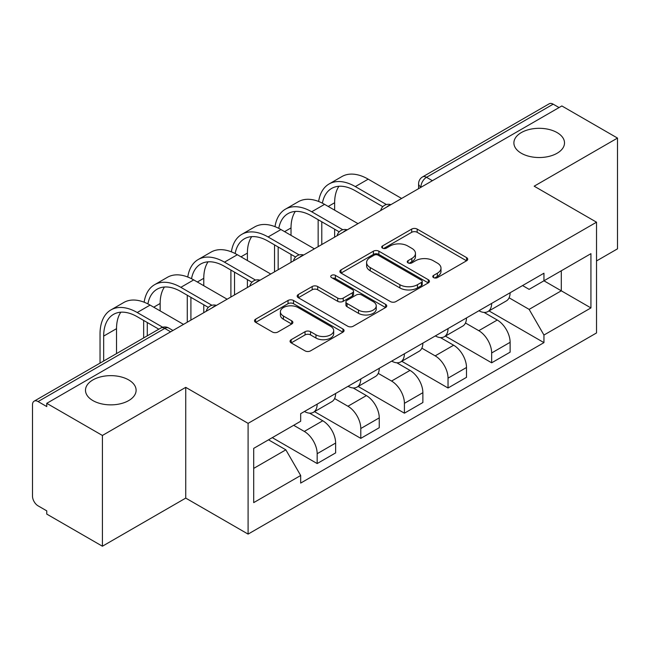 <?xml version="1.0" encoding="UTF-8"?>
<svg xmlns="http://www.w3.org/2000/svg" width="650" height="650" viewBox="0 0 650 650"><rect width="100%" height="100%" fill="white"/><g stroke="black" fill="none" stroke-linecap="round" stroke-linejoin="round"><path stroke-width="0.97" d="M433.574 277.615A2.714 1.568 0 0 0 437.418 277.615L466.586 260.78A3.884 2.242 0 0 0 467.724 259.196A3.884 2.242 0 0 0 466.586 257.611L417.178 229.084A3.884 2.242 0 0 0 411.686 229.084L382.525 245.919A2.714 1.568 0 0 0 381.729 247.033A2.714 1.568 0 0 0 382.525 248.137A2.714 1.568 0 0 0 386.368 248.137L390.138 245.96A12.423 7.174 0 0 1 407.704 245.96L411.824 248.341A12.423 7.174 0 0 1 415.464 253.411A12.423 7.174 0 0 1 411.824 258.481L408.054 260.658A2.714 1.568 0 0 0 407.257 261.771A2.714 1.568 0 0 0 408.054 262.876A2.714 1.568 0 0 0 411.897 262.876L415.667 260.699A12.423 7.174 0 0 1 433.233 260.699L437.352 263.079A12.423 7.174 0 0 1 440.993 268.149A12.423 7.174 0 0 1 437.352 273.219L433.574 275.397A2.714 1.568 0 0 0 432.778 276.502A2.714 1.568 0 0 0 433.574 277.615L433.574 275.397M128.692 379.925A25.309 14.609 0 0 0 101.116 376.756A25.309 14.609 0 0 0 85.491 390.26A25.309 14.609 0 0 0 92.901 400.587A25.309 14.609 0 0 0 120.486 403.756A25.309 14.609 0 0 0 136.11 390.26A25.309 14.609 0 0 0 128.692 379.925M557.099 132.592A25.309 14.609 0 0 0 529.514 129.423A25.309 14.609 0 0 0 513.89 142.919A25.309 14.609 0 0 0 521.308 153.254A25.309 14.609 0 0 0 548.884 156.423A25.309 14.609 0 0 0 564.509 142.919A25.309 14.609 0 0 0 557.099 132.592M291.192 339.698A3.884 2.242 0 0 0 290.054 341.283A3.884 2.242 0 0 0 291.192 342.867L305.053 350.87A3.884 2.242 0 0 0 310.537 350.87L342.932 332.166A3.884 2.242 0 0 0 344.069 330.582A3.884 2.242 0 0 0 342.932 328.998L293.524 300.471A3.884 2.242 0 0 0 288.031 300.471L255.645 319.174A3.884 2.242 0 0 0 254.507 320.759A3.884 2.242 0 0 0 255.645 322.343L272.391 332.012A3.884 2.242 0 0 0 277.875 332.012L291.736 324.009A3.884 2.242 0 0 0 292.874 322.424A3.884 2.242 0 0 0 291.736 320.84L283.433 316.046A10.384 5.996 0 0 1 280.394 311.805A10.384 5.996 0 0 1 286.804 306.264A10.384 5.996 0 0 1 298.123 307.564L330.647 326.349A10.384 5.996 0 0 1 333.686 330.582A10.384 5.996 0 0 1 327.275 336.123A10.384 5.996 0 0 1 315.965 334.823L310.537 331.695A3.884 2.242 0 0 0 305.053 331.695L291.192 339.698L291.192 342.867M248.097 423.353L185.737 387.351L102.407 435.459L46.759 403.333L561.852 105.95L617.5 138.076L534.17 186.192L596.529 222.194L248.097 423.353L248.097 534.105L596.529 332.946L596.529 222.194M390.414 301.584A3.884 2.242 0 0 0 395.907 301.584L428.293 282.888A3.884 2.242 0 0 0 429.431 281.296A3.884 2.242 0 0 0 428.293 279.711L378.885 251.193A3.884 2.242 0 0 0 373.401 251.193L341.006 269.888A3.884 2.242 0 0 0 339.869 271.473A3.884 2.242 0 0 0 341.006 273.057L390.414 301.584M332.621 278.2A2.714 1.568 0 0 1 335.384 278.582L335.384 275.356L385.613 304.354A3.884 2.242 0 0 1 386.75 305.939A3.884 2.242 0 0 1 385.613 307.523L353.226 326.227A3.884 2.242 0 0 1 347.734 326.227L298.326 297.7L298.326 294.531A3.884 2.242 0 0 0 297.188 296.116A3.884 2.242 0 0 0 298.326 297.7M298.326 294.531L312.187 286.528A3.884 2.242 0 0 1 317.679 286.528L337.716 298.098A3.884 2.242 0 0 0 343.208 298.098L352.398 292.793A3.884 2.242 0 0 0 353.535 291.2A3.884 2.242 0 0 0 352.398 289.616L331.541 277.574A2.714 1.568 0 0 1 330.744 276.469A2.714 1.568 0 0 1 332.418 275.015A2.714 1.568 0 0 1 335.384 275.356M102.407 435.459L102.407 546.219L46.759 514.093L46.759 510.859L38.09 505.854A7.906 4.566 -120 0 1 32.5 496.169L32.5 404.787A7.906 4.566 -120 0 1 34.141 401.164L160.81 328.031A7.906 4.566 60 0 1 164.767 328.421L38.09 401.562A7.906 4.566 -120 0 0 34.141 401.164M596.529 260.942L617.5 248.836L617.5 138.076M102.407 546.219L185.737 498.103L248.097 534.105M46.759 403.333L46.759 406.567L38.09 401.562M432.38 180.7L426.506 177.312A7.906 4.566 60 0 0 422.557 176.922L549.226 103.781A7.906 4.566 60 0 1 553.183 104.171L426.506 177.312A7.906 4.566 120 0 0 420.916 186.997L420.916 187.322M559.057 107.567L553.183 104.171M491.66 303.404A18.192 10.506 60 0 1 487.898 311.569L506.35 300.909A18.192 10.506 -120 0 0 510.12 292.744M465.473 322.993L478.798 330.688A18.192 10.506 60 0 1 491.66 352.966L510.12 342.306A18.192 10.506 -120 0 0 497.258 320.027L484.047 312.406M510.12 342.306L510.12 352.162L491.66 362.814L445.396 336.099M487.898 311.569A18.192 10.506 60 0 1 478.944 310.749M491.66 352.966L491.66 362.814M448.037 328.583A18.192 10.506 60 0 1 444.275 336.749L462.727 326.097A18.192 10.506 -120 0 0 466.497 317.931M401.773 361.286L448.037 388.001L466.497 377.341L466.497 367.494A18.192 10.506 -120 0 0 453.635 345.215L440.424 337.586M444.275 336.749A18.192 10.506 60 0 1 435.313 335.928M421.85 348.173L435.175 355.867A18.192 10.506 60 0 1 448.037 378.154L448.037 388.001M404.414 353.771A18.192 10.506 60 0 1 400.652 361.936L419.104 351.284A18.192 10.506 -120 0 0 422.874 343.119M358.15 386.474L404.414 413.189L422.874 402.529L422.874 392.681A18.192 10.506 -120 0 0 410.012 370.402L396.801 362.773M400.652 361.936A18.192 10.506 60 0 1 391.69 361.116M378.227 373.36L391.552 381.054A18.192 10.506 60 0 1 404.414 403.333L404.414 413.189M360.791 378.958A18.192 10.506 60 0 1 357.029 387.124L375.481 376.472A18.192 10.506 -120 0 0 379.251 368.298M314.527 411.661L360.791 438.368L379.251 427.716L379.251 417.869A18.192 10.506 -120 0 0 366.389 395.59L353.178 387.961M357.029 387.124A18.192 10.506 60 0 1 348.067 386.303M334.604 398.548L347.929 406.242A18.192 10.506 60 0 1 360.791 428.521L360.791 438.368M317.168 404.146A18.192 10.506 60 0 1 313.406 412.311L331.858 401.651A18.192 10.506 -120 0 0 335.627 393.486M272.285 437.645L317.168 463.556L335.627 452.904L335.627 443.056A18.192 10.506 -120 0 0 322.766 420.769L309.554 413.148M313.406 412.311A18.192 10.506 60 0 1 304.444 411.491M293.678 425.295L304.306 431.429A18.192 10.506 60 0 1 317.168 453.708L317.168 463.556M522.559 285.561L529.133 289.356L590.931 253.671L561.291 270.79L561.291 290.81L529.133 309.376L509.096 297.806M253.695 468.398L285.854 449.832L300.674 475.499L253.695 502.629L253.695 448.378L300.674 421.257L300.674 413.668L543.952 273.211L543.952 280.8L590.931 307.921L543.952 335.043L529.133 309.376M590.931 253.671L590.931 307.921M300.674 475.499L300.674 483.088L543.952 342.631L543.952 335.043M185.737 387.351L185.737 498.103M285.854 449.832L268.515 439.823M489.019 310.919L543.952 342.631M434.663 277.997L437.352 276.445A12.423 7.174 0 0 0 440.993 271.375L440.993 268.149M415.464 253.411L415.464 256.636A12.423 7.174 0 0 1 411.824 261.706L409.134 263.258M466.529 260.804L417.178 232.31A3.884 2.242 0 0 0 411.686 232.31L383.614 248.519M428.244 282.912L378.885 254.418A3.884 2.242 0 0 0 373.401 254.418L341.063 273.089M421.436 282.409A2.714 1.568 0 0 0 422.224 281.296A2.714 1.568 0 0 0 421.436 280.191L378.064 255.149A2.714 1.568 0 0 0 374.221 255.149L370.24 257.449A12.423 7.174 0 0 0 366.6 262.519A12.423 7.174 0 0 0 370.24 267.589L399.888 284.708A12.423 7.174 0 0 0 417.454 284.708L421.436 282.409L421.436 285.634A2.714 1.568 0 0 0 422.224 284.529L422.224 281.296M366.6 262.519L366.6 265.752A12.423 7.174 0 0 0 370.24 270.822L370.24 267.589M421.436 285.634L417.454 287.934A12.423 7.174 0 0 1 399.888 287.934L370.24 270.822M298.374 297.733L312.187 289.762L312.187 286.528M353.535 291.2L353.535 294.434A3.884 2.242 0 0 1 352.398 296.018L343.208 301.324A3.884 2.242 0 0 1 337.716 301.324L317.679 289.762A3.884 2.242 0 0 0 312.187 289.762M335.384 278.582L385.564 307.556M358.507 310.099A10.384 5.996 0 0 0 369.826 311.399A10.384 5.996 0 0 0 376.236 305.866A10.384 5.996 0 0 0 373.189 301.624L361.733 295.011A3.884 2.242 0 0 0 356.241 295.011L347.043 300.316A3.884 2.242 0 0 0 345.914 301.901A3.884 2.242 0 0 0 347.043 303.485L358.507 310.099L358.507 313.332A10.384 5.996 0 0 0 369.826 314.632A10.384 5.996 0 0 0 376.236 309.091L376.236 305.866M345.914 301.901L345.914 305.126A3.884 2.242 0 0 0 347.043 306.711L347.043 303.485M358.507 313.332L347.043 306.711M333.686 330.582L333.686 333.816A10.384 5.996 0 0 1 327.275 339.349A10.384 5.996 0 0 1 315.965 338.049L310.537 334.921A3.884 2.242 0 0 0 305.053 334.921L291.241 342.891M280.394 311.805L280.394 315.031A10.384 5.996 0 0 0 283.433 319.272L283.433 316.046M291.688 324.041L283.433 319.272M342.875 332.199L293.524 303.704A3.884 2.242 0 0 0 288.031 303.704L255.694 322.376M322.392 203.166A47.458 27.398 60 0 1 331.614 188.443A47.458 27.398 60 0 1 355.339 190.791L382.817 206.659M401.619 198.461L368.201 179.164A52.593 30.363 -120 0 0 341.908 176.564L329.046 183.991A52.593 30.363 -120 0 0 318.63 201.468M386.433 204.539L355.339 186.591A52.593 30.363 -120 0 0 329.046 183.991M318.151 219.692L318.151 246.651M321.783 244.554L321.783 221.788M334.644 237.128L334.644 229.214M334.644 210.161L334.644 202.735A47.458 27.398 60 0 1 338.934 186.266M278.769 228.353A47.458 27.398 60 0 1 287.991 213.623A47.458 27.398 60 0 1 311.716 215.979L339.194 231.839M357.996 223.649L324.577 204.352A52.593 30.363 -120 0 0 298.285 201.744L285.415 209.17A52.593 30.363 -120 0 0 275.007 226.655M342.81 229.726L311.716 211.778A52.593 30.363 -120 0 0 285.415 209.17M274.527 244.879L274.527 271.838M278.159 269.742L278.159 246.976M291.021 262.308L291.021 254.402M291.021 235.349L291.021 227.922A47.458 27.398 60 0 1 295.311 211.453M235.146 253.533A47.458 27.398 60 0 1 244.368 238.81A47.458 27.398 60 0 1 268.092 241.166L295.571 257.026M314.373 248.828L280.954 229.539A52.593 30.363 -120 0 0 254.662 226.931L241.792 234.357A52.593 30.363 -120 0 0 231.384 251.842M299.187 254.914L268.092 236.966A52.593 30.363 -120 0 0 241.792 234.357M230.904 270.059L230.904 297.026M234.536 294.921L234.536 272.163M247.398 287.495L247.398 279.589M247.398 260.536L247.398 253.11A47.458 27.398 60 0 1 251.688 236.641M191.523 278.72A47.458 27.398 60 0 1 200.744 263.998A47.458 27.398 60 0 1 224.469 266.346L251.948 282.214M270.749 274.016L237.331 254.727A52.593 30.363 -120 0 0 211.039 252.119L198.169 259.545A52.593 30.363 -120 0 0 187.761 277.03M255.564 280.101L224.469 262.153A52.593 30.363 -120 0 0 198.169 259.545M187.281 295.246L187.281 322.205M190.913 320.109L190.913 297.342M203.775 312.683L203.775 304.769M203.775 285.724L203.775 278.298A47.458 27.398 60 0 1 208.065 261.82M147.899 303.908A47.458 27.398 60 0 1 157.121 289.185A47.458 27.398 60 0 1 180.846 291.533L208.325 307.401M227.126 299.203L193.708 279.906A52.593 30.363 -120 0 0 167.416 277.306L154.546 284.733A52.593 30.363 -120 0 0 144.138 302.209M211.941 305.289L180.846 287.332A52.593 30.363 -120 0 0 154.546 284.733M143.658 320.434L143.658 337.935M147.29 335.839L147.29 322.53M160.152 310.911L160.152 303.485A47.458 27.398 60 0 1 164.442 287.007M103.667 361.026L103.667 336.091A47.458 27.398 60 0 1 113.498 314.373A47.458 27.398 60 0 1 137.223 316.721L158.819 329.184M183.503 324.391L150.085 305.094A52.593 30.363 -120 0 0 123.793 302.494L110.923 309.92A52.593 30.363 -120 0 0 100.035 333.994L100.035 363.123M162.719 327.243L137.223 312.52A52.593 30.363 -120 0 0 110.923 309.92M116.529 353.6L116.529 328.664A47.458 27.398 60 0 1 120.819 312.195M421.192 187.159L420.916 186.997A7.906 4.566 0 0 1 418.6 183.771L418.6 188.654M360.791 428.521L379.251 417.869M404.414 403.333L422.874 392.681M448.037 378.154L466.497 367.494M317.168 453.708L335.627 443.056M304.306 431.429L322.766 420.769M347.929 406.242L366.389 395.59M391.552 381.054L410.012 370.402M435.175 355.867L453.635 345.215M478.798 330.688L497.258 320.027M390.227 205.043A7.906 4.566 120 0 0 386.734 207.058M346.604 230.222A7.906 4.566 120 0 0 343.111 232.245M302.973 255.409A7.906 4.566 120 0 0 299.488 257.424M259.35 280.597A7.906 4.566 120 0 0 255.864 282.612M215.727 305.784A7.906 4.566 120 0 0 212.241 307.799M170.641 331.817L164.767 328.421A7.906 4.566 120 0 1 168.724 328.031A7.906 7.906 0 0 0 160.81 328.031M437.352 276.445L437.352 273.219M408.054 262.876L408.054 260.658M411.824 261.706L411.824 258.481M382.525 248.137L382.525 245.919M411.686 232.31L411.686 229.084M417.178 232.31L417.178 229.084M466.586 260.78L466.586 257.611M341.006 273.057L341.006 269.888M373.401 254.418L373.401 251.193M378.885 254.418L378.885 251.193M428.293 282.888L428.293 279.711M399.888 287.934L399.888 284.708M417.454 287.934L417.454 284.708M317.679 289.762L317.679 286.528M337.716 301.324L337.716 298.098M343.208 301.324L343.208 298.098M352.398 296.018L352.398 292.793M385.613 307.523L385.613 304.354M305.053 334.921L305.053 331.695M310.537 334.921L310.537 331.695M315.965 338.049L315.965 334.823M291.736 324.009L291.736 320.84M255.645 322.343L255.645 319.174M288.031 303.704L288.031 300.471M293.524 303.704L293.524 300.471M342.932 332.166L342.932 328.998M355.339 186.591L368.201 179.164M328.217 206.448L334.644 202.735M311.716 211.778L324.577 204.352M284.594 231.636L291.021 227.922M268.092 236.966L280.954 229.539M240.971 256.823L247.398 253.11M224.469 262.153L237.331 254.727M197.348 282.011L203.775 278.298M180.846 287.332L193.708 279.906M153.725 307.198L160.152 303.485M137.223 312.52L150.085 305.094M103.667 336.091L116.529 328.664M390.894 204.653A7.906 7.906 0 0 0 380.746 210.511M347.271 229.84A7.906 7.906 0 0 0 337.123 235.698M303.648 255.019A7.906 7.906 0 0 0 293.499 260.886M260.024 280.207A7.906 7.906 0 0 0 249.876 286.065M216.401 305.394A7.906 7.906 0 0 0 206.253 311.252M172.957 330.476L168.724 328.031M422.557 176.922A7.906 7.906 0 0 0 418.6 183.771"/></g></svg>
